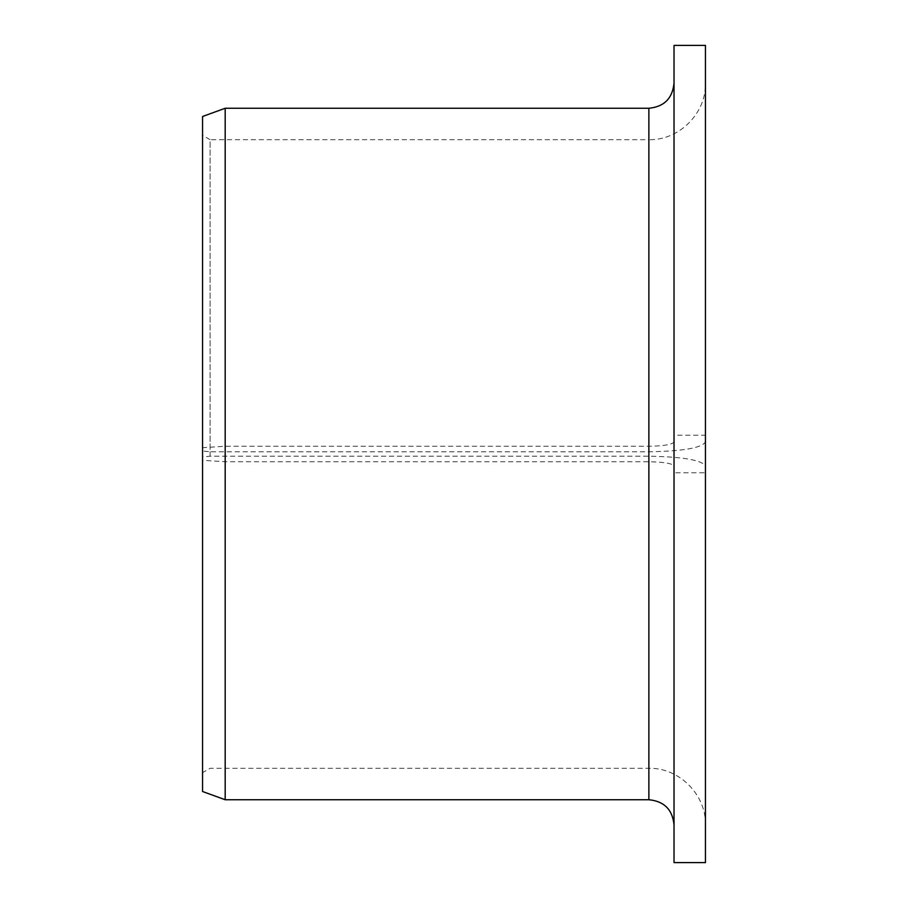 <?xml version="1.0" encoding="UTF-8"?>
<svg xmlns="http://www.w3.org/2000/svg" width="908" height="908" viewBox="0 0 908 908"><rect width="100%" height="100%" fill="white"/><g stroke="black" fill="none" stroke-linecap="round" stroke-linejoin="round"><path stroke-width="0.68" stroke-dasharray="4.54 3.41" d="M705.448 466.156L705.448 472.762L674.02 472.762L674.02 466.156C672.601 463.489 664.225 462.024 648.868 461.741L225.184 461.741L202.552 460.299L202.552 456.985L210.1 456.213L648.868 456.213C683.338 456.826 702.202 460.14 705.448 466.156L705.448 441.844C702.202 447.86 683.338 451.174 648.868 451.787L210.1 451.787L210.1 139.696L202.552 135.337L202.552 451.015L210.1 451.787M210.1 456.213L210.1 139.696L648.868 139.696L648.868 451.787M202.552 456.985L202.552 135.337M674.02 466.156L674.02 441.844C672.601 444.511 664.225 445.976 648.868 446.259L225.184 446.259L202.552 447.701L202.552 116.496M674.02 472.762L674.02 862.6M674.02 45.4L674.02 441.844M705.448 472.762L705.448 862.6M705.448 45.4L705.448 435.238L674.02 435.238M705.448 435.238L705.448 441.844M225.184 461.741L225.184 799.744M225.184 108.256L225.184 446.259M202.552 460.299L202.552 791.504M202.552 451.015L202.552 447.701M648.868 456.213L648.868 139.696C679.105 140.468 706.22 113.352 705.448 83.116M648.868 461.741L648.868 799.744M648.868 108.256L648.868 446.259M705.448 824.884C706.22 794.648 679.093 767.532 648.868 768.304L210.1 768.304L202.552 772.663"/><path stroke-width="1.36" d="M674.02 862.6L674.02 45.4L705.448 45.4L705.448 862.6L674.02 862.6M648.868 108.256L648.868 799.744L225.184 799.744L225.184 108.256L648.868 108.256C664.145 106.769 672.522 98.393 674.02 83.116M225.184 799.744L202.552 791.504L202.552 116.496L225.184 108.256M648.868 799.744C664.145 801.231 672.522 809.607 674.02 824.884"/></g></svg>
